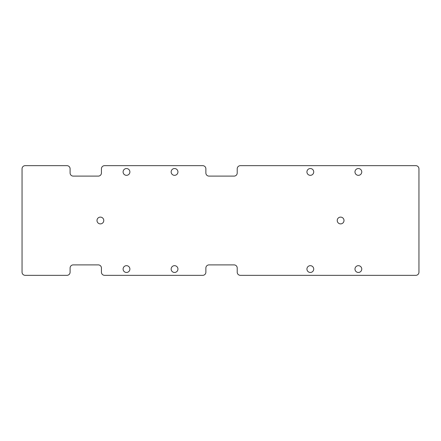 <?xml version="1.0" encoding="UTF-8"?>
<svg xmlns="http://www.w3.org/2000/svg" width="441" height="441" viewBox="0 0 441 441"><rect width="100%" height="100%" fill="white"/><g stroke="black" fill="none" stroke-linecap="round" stroke-linejoin="round"><path stroke-width="0.66" d="M25.181 275.333L66.96 275.333A3.131 3.131 0 0 0 70.097 272.202L70.097 268.023A3.131 3.131 0 0 1 73.228 264.892L98.299 264.892A3.131 3.131 0 0 1 101.43 268.023L101.43 272.202A3.131 3.131 0 0 0 104.561 275.333L202.744 275.333A3.131 3.131 0 0 0 205.875 272.202L205.875 268.023A3.131 3.131 0 0 1 209.012 264.892L234.077 264.892A3.131 3.131 0 0 1 237.214 268.023L237.214 272.202A3.131 3.131 0 0 0 240.345 275.333L415.819 275.333A3.131 3.131 0 0 0 418.95 272.202L418.95 168.798A3.131 3.131 0 0 0 415.819 165.667L240.345 165.667A3.131 3.131 0 0 0 237.214 168.798L237.214 172.977A3.131 3.131 0 0 1 234.077 176.108L209.012 176.108A3.131 3.131 0 0 1 205.875 172.977L205.875 168.798A3.131 3.131 0 0 0 202.744 165.667L104.561 165.667A3.131 3.131 0 0 0 101.43 168.798L101.43 172.977A3.131 3.131 0 0 1 98.299 176.108L73.228 176.108A3.131 3.131 0 0 1 70.097 172.977L70.097 168.798A3.131 3.131 0 0 0 66.96 165.667L25.181 165.667A3.131 3.131 0 0 0 22.05 168.798L22.05 272.202A3.131 3.131 0 0 0 25.181 275.333M129.891 269.071A3.396 3.396 0 0 0 124.797 266.127A3.396 3.396 0 0 0 124.797 272.009A3.396 3.396 0 0 0 129.891 269.071M177.938 269.071A3.396 3.396 0 0 0 172.844 266.127A3.396 3.396 0 0 0 172.844 272.009A3.396 3.396 0 0 0 177.938 269.071M313.722 269.071A3.396 3.396 0 0 0 308.628 266.127A3.396 3.396 0 0 0 308.628 272.009A3.396 3.396 0 0 0 313.722 269.071M361.763 269.071A3.396 3.396 0 0 0 356.675 266.127A3.396 3.396 0 0 0 356.675 272.009A3.396 3.396 0 0 0 361.763 269.071M103.778 220.5A3.396 3.396 0 0 0 98.69 217.562A3.396 3.396 0 0 0 98.69 223.438A3.396 3.396 0 0 0 103.778 220.5M129.891 171.929A3.396 3.396 0 0 0 124.797 168.991A3.396 3.396 0 0 0 124.797 174.873A3.396 3.396 0 0 0 129.891 171.929M177.938 171.929A3.396 3.396 0 0 0 172.844 168.991A3.396 3.396 0 0 0 172.844 174.873A3.396 3.396 0 0 0 177.938 171.929M344.008 220.5A3.396 3.396 0 0 0 338.92 217.562A3.396 3.396 0 0 0 338.92 223.438A3.396 3.396 0 0 0 344.008 220.5M313.722 171.929A3.396 3.396 0 0 0 308.628 168.991A3.396 3.396 0 0 0 308.628 174.873A3.396 3.396 0 0 0 313.722 171.929M361.763 171.929A3.396 3.396 0 0 0 356.675 168.991A3.396 3.396 0 0 0 356.675 174.873A3.396 3.396 0 0 0 361.763 171.929"/></g></svg>
